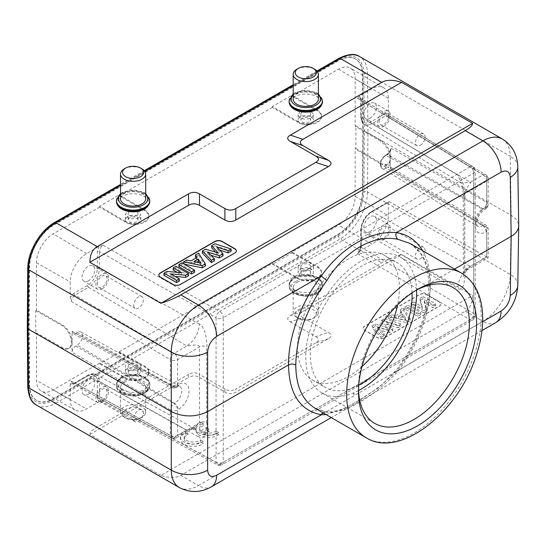 <?xml version="1.0" encoding="UTF-8"?>
<svg xmlns="http://www.w3.org/2000/svg" width="546" height="546" viewBox="0 0 546 546"><rect width="100%" height="100%" fill="white"/><g stroke="black" fill="none" stroke-linecap="round" stroke-linejoin="round"><path stroke-width="0.41" stroke-dasharray="2.73 2.05" d="M415.718 290.472A78.399 45.263 120 0 0 413.929 291.468L413.929 291.468A78.399 45.263 120 0 0 358.49 387.489A78.399 45.263 120 0 0 358.524 389.537M358.558 390.527A78.399 45.263 -60 0 1 322.017 392.949A78.399 45.263 -60 0 1 310.005 330.125A78.399 45.263 -60 0 1 361.22 261.036A78.399 45.263 -60 0 1 400.416 257.152A78.399 45.263 -60 0 1 416.591 290.008M320.441 106.265A15.65 9.036 0 0 0 313.281 95.175A15.65 9.036 0 0 0 293.257 97.693A15.65 9.036 0 0 0 294.717 109.493M147.768 205.958A15.65 9.036 0 0 0 141.571 195.195A15.65 9.036 0 0 0 122.045 196.41A15.65 9.036 0 0 0 122.045 209.186M294.717 289.987A15.65 9.036 0 0 0 318.195 289.1A15.65 9.036 0 0 0 313.602 275.778A15.65 9.036 0 0 0 291.325 280.146A15.65 9.036 0 0 0 294.717 289.987M122.045 389.68A15.65 9.036 0 0 0 144.171 389.68A15.65 9.036 0 0 0 144.171 376.904A15.65 9.036 0 0 0 122.045 376.904A15.65 9.036 0 0 0 122.045 389.68M290.335 315.608L302.928 311.411C299.433 313.506 299.433 315.608 302.928 317.704L290.335 321.901C286.841 319.806 286.841 317.704 290.335 315.608L381.674 262.872C386.575 260.067 393.209 257.262 401.576 254.456L472.59 295.454C472.522 303.057 470.092 308.285 465.288 311.145L180.815 475.382C175.914 478.125 169.28 478.132 160.913 475.402L472.59 295.454M290.335 321.901L315.779 336.595L328.371 332.398C331.866 334.5 331.866 336.595 328.371 338.697L235.804 392.137C232.166 394.151 228.535 394.151 224.897 392.137L199.454 377.443C195.816 375.43 192.185 375.43 188.547 377.443L188.547 374.372C192.185 372.358 195.816 372.358 199.454 374.372L199.454 377.443M328.371 338.697L315.779 342.895C319.274 340.793 319.274 338.697 315.779 336.595M315.779 342.895L235.804 389.066L235.804 392.137M224.897 392.137L224.897 389.066C228.535 391.079 232.166 391.079 235.804 389.066M224.897 389.066L199.454 374.372M160.913 475.402L89.899 434.398C89.967 432.336 92.397 429.907 97.202 427.108L188.547 374.372M413.841 304.054L422.27 308.92L420.045 300.477L423.013 298.758L435.612 306.033L432.896 307.596L424.269 302.614L426.603 311.227L423.723 312.892L411.131 305.617L413.841 304.054L413.841 301.883L422.14 306.675L422.27 308.92M422.14 306.675L419.949 298.355L420.045 300.477M419.949 298.355L423.013 296.587L423.013 298.758M423.013 296.587L435.735 303.931L435.612 306.033M435.735 303.931L432.896 305.569L432.896 307.596M432.896 305.569L424.399 300.669L424.269 302.614M424.399 300.669L426.699 309.152L426.603 311.227M426.699 309.152L423.723 310.865L423.723 312.892M423.723 310.865L411.002 303.521L411.131 305.617M411.002 303.521L413.841 301.883M408.06 307.391L420.652 314.667L417.724 316.359L405.132 309.084L408.06 307.391L408.06 305.221L420.782 312.565L420.652 314.667M420.782 312.565L417.724 314.332L417.724 316.359M417.724 314.332L405.002 306.988L405.132 309.084M405.002 306.988L408.06 305.221M405.514 317.956L402.88 314.025L402.914 316.032L405.671 320.147L398.587 318.53L398.751 316.407L405.514 317.956L405.671 320.147M402.88 314.025L398.751 316.407M402.914 316.032L398.587 318.53M410.032 320.795L406.879 322.618L388.445 318.714L391.543 316.926L395.686 317.874L401.822 314.332L400.252 311.902L403.439 310.06L410.032 320.795L410.135 318.714L406.9 320.577L406.879 322.618M406.9 320.577L388.281 316.639L388.445 318.714M388.281 316.639L391.523 314.769L391.543 316.926M391.523 314.769L395.666 315.711L395.686 317.874M395.666 315.711L401.72 312.216L401.822 314.332M401.72 312.216L400.15 309.787L400.252 311.902M400.15 309.787L403.474 307.869L403.439 310.06M403.474 307.869L410.135 318.714M372.003 326.037L375.32 324.119L387.837 327.88L381.34 320.645L381.449 322.754L388.049 330.098L375.334 326.283L372.119 328.146L381.135 337.483L381.115 335.469L372.003 326.037L372.119 328.146M387.837 327.88L388.049 330.098M381.34 320.645L384.582 318.775L384.602 320.939L381.449 322.754M384.582 318.775L400.982 323.996L400.839 326.105L384.602 320.939M400.982 323.996L397.904 325.771L397.891 327.805L400.839 326.105M397.904 325.771L386.698 321.983L386.466 323.942L397.891 327.805M386.698 321.983L392.929 328.644L392.82 330.74L386.466 323.942M392.929 328.644L389.291 330.746L389.278 332.78L392.82 330.74M389.291 330.746L377.784 327.3L377.552 329.265L389.278 332.78M377.784 327.3L384.241 333.661L384.131 335.756L377.552 329.265M384.131 335.756L381.135 337.483M384.241 333.661L381.115 335.469M375.32 324.119L375.334 326.283M203.788 434.398A8.995 5.194 0 0 0 215.882 433.074L215.882 430.978A8.995 5.194 180 0 1 203.788 432.302M203.774 432.296L203.774 434.398M215.882 430.978L218.625 432.562L218.625 434.664A12.851 7.419 180 0 1 204.34 437.018A12.851 7.419 180 0 1 195.748 430.023A12.851 7.419 180 0 1 200.559 424.235L203.303 425.819A8.995 5.194 0 0 0 199.618 430.016A8.995 5.194 0 0 0 201.024 432.801L201.024 430.705A8.995 5.194 180 0 1 199.618 427.914A8.995 5.194 180 0 1 203.31 423.723L203.31 425.819M215.882 433.074L218.625 434.664M218.625 432.562A12.851 7.419 180 0 1 204.34 434.923A12.851 7.419 180 0 1 195.748 427.921A12.851 7.419 180 0 1 200.559 422.133L200.559 424.235M200.559 422.133L203.303 423.716M201.058 430.692L206.347 427.641L206.347 429.736L209.091 431.326L203.815 434.37M201.058 432.787L206.347 429.736M206.347 427.641L209.091 429.224L209.091 431.326M209.091 429.224L203.815 432.275M185.162 433.142L187.906 434.725A8.995 5.194 0 0 0 184.214 438.923A8.995 5.194 0 0 0 190.424 443.864A8.995 5.194 0 0 0 200.478 441.987L203.228 443.57A12.851 7.419 180 0 1 188.943 445.932A12.851 7.419 180 0 1 180.351 438.929A12.851 7.419 180 0 1 185.162 433.142L185.162 431.047L187.913 432.63L187.913 434.732M200.478 441.987L200.478 439.885A8.995 5.194 180 0 1 190.424 441.762A8.995 5.194 180 0 1 184.214 436.827A8.995 5.194 180 0 1 187.913 432.63M200.478 439.885L203.228 441.475L203.228 443.57M203.228 441.475A12.851 7.419 180 0 1 188.943 443.83A12.851 7.419 180 0 1 180.351 436.834A12.851 7.419 180 0 1 185.162 431.047M363.247 328.126A5.139 2.969 0 0 1 364.755 326.023L419.28 294.54A5.139 2.969 0 0 1 426.556 294.54L439.277 301.89A5.139 2.969 0 0 1 440.779 303.986A5.139 2.969 0 0 1 439.277 306.088L384.746 337.565A5.139 2.969 0 0 1 377.477 337.565L364.755 330.221A5.139 2.969 0 0 1 363.247 328.126L363.247 328.33A5.139 2.969 180 0 1 364.755 326.235L419.28 294.751A5.139 2.969 180 0 1 426.556 294.751L439.277 302.102A5.139 2.969 180 0 1 440.779 304.197A5.139 2.969 180 0 1 439.277 306.299L384.746 337.776A5.139 2.969 180 0 1 377.477 337.776L364.755 330.432A5.139 2.969 180 0 1 363.247 328.33M465.288 311.145L482.937 321.335C497.42 313.315 510.408 291.038 510.278 274.433L511.172 215.39L367.943 132.698L364.312 132.698L363.861 73.935A2.573 1.495 179.6 0 1 367.499 73.915L510.278 156.347C510.08 147.911 507.398 142.11 502.238 138.943M177.177 272.345L181.354 274.761L181.613 272.734M181.354 274.761L166.953 273.491L166.987 271.451M166.953 273.491L163.889 275.266M179.45 280.972L170.953 276.064L170.7 273.894M170.953 276.064L175.116 276.44M188.623 275.675L175.901 268.332L175.901 266.305M175.901 268.332L173.062 269.97M194.622 272.215L181.9 264.865L181.9 262.838M181.9 264.865L178.842 266.632M199.249 262.749L200.901 265.165L194.089 263.643L193.932 261.561M200.901 265.165L201.058 263.152M194.089 263.643L196.642 262.169M205.446 265.963L198.621 255.214L198.587 253.208M198.621 255.214L195.379 257.084M196.021 258.026L197.017 259.473L197.126 257.391M197.017 259.473L190.964 262.967L190.991 260.933M190.964 262.967L186.752 262.066L186.78 260.026M186.752 262.066L183.449 263.732M183.429 263.984L184.125 264.127M215.574 252.163L218.086 254.955L218.298 252.982M218.086 254.955L205.562 251.208L205.576 249.167M205.562 251.208L202.32 253.078M214.441 260.77L207.876 254.3L207.637 252.068M207.876 254.3L210.838 255.221M223.055 255.794L217.083 249.153L216.864 246.922M217.083 249.153L219.649 250.02M231.238 251.071L214.899 245.816L214.912 243.782M214.899 245.816L211.582 247.727M236.37 250.969A5.139 2.969 180 0 1 236.377 251.071A5.139 2.969 180 0 1 234.869 253.173L180.344 284.657A5.139 2.969 180 0 1 173.075 284.657L160.347 277.307A5.139 2.969 180 0 1 158.845 275.211A5.139 2.969 180 0 1 158.845 275.102M71.314 381.163L170.359 435.38A5.139 2.996 118.7 0 0 171.492 437.769A5.139 2.996 118.7 0 0 174.024 437.496L74.938 383.258L72.4 383.531L71.314 381.163L70.222 384.015L73.867 383.893L87.49 376.03A13.909 8.026 -60 0 1 97.325 381.709L97.325 398.484L99.038 401.706L103.126 400.58L100.58 400.846L99.481 398.478L216.073 462.325L216.073 317.738A5.139 2.969 0 0 0 223.28 317.704A5.139 2.969 -120 0 0 219.676 311.425A5.139 2.887 119.6 0 0 216.073 317.738L99.481 251.583C99.7 248.908 100.914 246.812 103.126 245.29L99.038 246.396L86.582 253.59A23.137 13.357 120 0 0 70.222 281.92L70.222 297.358L71.314 301.453C71.519 298.771 72.727 296.669 74.938 295.147L88.561 287.285L186.793 345.98L174.024 353.351A5.139 2.887 120.4 0 0 170.359 359.623A5.139 2.969 0 0 0 177.6 359.609L199.495 346.963C201.877 345.83 204.279 345.816 206.702 346.928C207.303 346.178 206.873 341.728 205.419 333.599C203.208 327.491 201.215 324.324 199.433 324.085C198.676 333.381 194.465 340.677 186.793 345.98L191.277 345.461C196.656 344.635 199.392 345.14 199.495 346.963L199.495 422.72L195.68 426.658L186.793 430.125L195.618 429.176L199.433 437.421C201.215 439.175 203.208 438.226 205.419 434.589C206.873 428.078 207.303 424.106 206.702 422.679C204.279 421.614 201.877 421.628 199.495 422.72L177.6 435.36L177.6 409.944L178.242 409.568A5.139 2.969 60 0 0 174.672 403.31L174.024 403.685A5.139 2.887 120.4 0 0 170.359 409.957A5.139 2.969 0 0 0 177.6 409.944A5.139 2.969 -120 0 0 174.024 403.685L173.915 403.692M97.393 284.282A6.811 3.931 -60 0 1 100.368 277.429A6.811 3.931 -60 0 1 105.617 275.6A6.811 3.931 -60 0 1 105.617 283.47A6.811 3.931 -60 0 1 98.806 287.401A6.811 3.931 -60 0 1 97.393 284.282M102.211 288.848A8.995 5.194 120 0 0 108.088 280.917A8.995 5.194 120 0 0 106.709 273.71A8.995 5.194 120 0 0 97.714 278.904A8.995 5.194 120 0 0 97.714 289.291A8.995 5.194 120 0 0 102.211 288.848M88.397 280.869A8.995 5.194 -60 0 1 83.9 281.32A8.995 5.194 -60 0 1 83.9 270.925A8.995 5.194 -60 0 1 92.895 265.731A8.995 5.194 -60 0 1 94.758 269.854A8.995 5.194 -60 0 1 88.397 280.869M73.15 333.606L72.052 331.231L72.052 352.218C72.277 349.549 73.485 347.454 75.689 345.925L77.184 345.058A7.712 4.45 120 0 0 82.248 338.22A7.712 4.45 120 0 0 81.006 332.05A7.712 4.45 120 0 0 77.198 332.459L75.689 333.333L73.15 333.606L171.492 387.435A5.139 2.996 118.7 0 0 174.024 387.162A5.139 2.969 -120 0 0 176.535 387.38A5.139 2.969 -120 0 0 177.6 385.026L177.6 359.609A5.139 2.969 -120 0 0 174.024 353.351L173.915 353.358M311.234 117.963L313.493 114.796C311.479 110.388 307.091 109.309 300.327 111.555L298.068 114.721C300.082 119.13 304.47 120.209 311.234 117.963M297.782 121.492L272.338 106.545L291.967 95.216L317.417 110.162C320.065 111.766 321.417 113.677 321.478 115.895C322.024 122.816 305.794 126.645 297.782 121.492L297.782 122.331C305.794 127.484 322.024 123.655 321.478 116.735C321.417 114.517 320.065 112.606 317.417 111.002L291.967 96.055L291.967 95.216M272.338 106.545L272.338 107.385L297.782 122.331M138.561 217.656C131.798 219.901 127.409 218.823 125.396 214.414L127.655 211.247C134.418 209.002 138.807 210.08 140.82 214.489L138.561 217.656M125.116 221.185L99.665 206.238L119.294 194.902L144.745 209.855C147.393 211.459 148.744 213.37 148.805 215.588C149.351 222.509 133.122 226.337 125.116 221.185L125.116 222.024C133.122 227.177 149.351 223.348 148.805 216.428C148.744 214.209 147.393 212.298 144.745 210.695L119.294 195.741L119.294 194.902M99.665 206.238L99.665 207.077L125.116 222.024M35.756 310.633L61.425 325.198C69.895 329.559 74.693 345.529 68.427 348.519C66.475 349.57 64.141 349.351 61.425 347.863L35.756 333.299L35.756 310.633L36.486 310.21L62.155 324.774L61.425 325.198M35.756 333.299L36.486 332.883L62.155 347.44C64.872 348.935 67.206 349.153 69.158 348.095C71.041 346.935 72.011 344.813 72.052 341.728C71.458 334.514 68.154 328.869 62.155 324.774M379.122 121.628A6.811 3.931 -60 0 1 382.098 114.769A6.811 3.931 -60 0 1 387.346 112.947A6.811 3.931 -60 0 1 388.39 118.407A6.811 3.931 -60 0 1 383.94 124.406A6.811 3.931 -60 0 1 380.535 124.747A6.811 3.931 -60 0 1 379.122 121.628M383.94 126.194A8.995 5.194 120 0 0 389.817 118.264A8.995 5.194 120 0 0 388.438 111.056A8.995 5.194 120 0 0 379.443 116.25A8.995 5.194 120 0 0 379.443 126.638A8.995 5.194 120 0 0 383.94 126.194M370.127 118.216A8.995 5.194 -60 0 1 365.629 118.659A8.995 5.194 -60 0 1 365.629 108.272A8.995 5.194 -60 0 1 374.624 103.078A8.995 5.194 -60 0 1 376.487 107.2A8.995 5.194 -60 0 1 370.127 118.216M219.622 464.407L470.106 319.826A5.139 3.044 120.4 0 0 473.771 313.547L361.179 247.386C360.954 250.054 359.746 252.156 357.555 253.692L359.48 251.337L361.199 246.137L361.199 229.361A13.909 8.026 -60 0 1 371.034 212.326L388.302 202.354L388.615 201.651L389.366 201.72L488.179 257.787L486.677 256.913L464.782 269.553L463.349 271.655L464.721 273.717C465.294 275.15 464.885 279.115 463.486 285.599C461.35 289.196 459.418 290.097 457.698 288.308C458.456 279.02 462.667 271.724 470.338 266.421L466.427 270.325L464.782 269.553L464.782 193.803C464.407 192.868 465.547 190.274 468.181 186.029C470.372 183.34 471.089 182.084 470.338 182.275L461.295 183.094L457.698 174.979C459.418 175.246 461.35 178.46 463.486 184.603C464.885 192.765 465.294 197.222 464.721 197.966L463.349 195.905L464.782 193.803L486.677 181.163A5.139 2.969 0 0 0 488.179 179.061A5.139 2.969 0 0 0 486.704 176.986A5.139 2.942 121.3 0 0 485.708 174.672L388.356 115.493L389.373 117.82L388.302 113.718L388.302 98.28A23.137 13.357 120 0 0 383.579 87.729A23.137 13.357 120 0 0 371.942 88.834L359.48 96.028L357.555 98.403L360.148 98.157L361.179 100.491L473.771 168.96A5.139 2.996 121.3 0 0 472.747 166.632A5.139 2.996 121.3 0 0 470.106 166.844A5.139 2.969 60 0 1 473.71 173.123L473.71 317.704L223.28 462.291A5.139 2.969 180 0 1 216.073 462.325A5.139 2.942 118.7 0 0 217.178 464.701A5.139 2.942 118.7 0 0 219.676 464.407L103.126 400.58M291.967 96.055L338.5 69.192A23.546 13.595 -60 0 1 350.348 68.066A23.546 13.595 -60 0 1 355.146 78.801L355.146 126.235L380.371 141.052C386.275 145.202 389.516 150.887 390.103 158.101L390.103 151.065L391.175 148.219C390.943 150.88 389.728 152.982 387.53 154.511L483.101 208.715A5.139 3.044 119.6 0 0 486.704 202.402L486.704 176.986L389.373 117.82M379.122 234.964A6.811 3.931 -60 0 1 382.098 228.105A6.811 3.931 -60 0 1 387.346 226.283A6.811 3.931 -60 0 1 388.39 231.743A6.811 3.931 -60 0 1 383.94 237.742A6.811 3.931 -60 0 1 380.535 238.083A6.811 3.931 -60 0 1 379.122 234.964M383.94 239.53A8.995 5.194 120 0 0 389.817 231.6A8.995 5.194 120 0 0 388.438 224.392A8.995 5.194 120 0 0 379.443 229.586A8.995 5.194 120 0 0 379.443 239.974A8.995 5.194 120 0 0 383.94 239.53M370.127 231.552A8.995 5.194 -60 0 1 365.629 231.995A8.995 5.194 -60 0 1 365.629 221.608A8.995 5.194 -60 0 1 374.624 216.414A8.995 5.194 -60 0 1 376.487 220.536A8.995 5.194 -60 0 1 370.127 231.552M355.876 148.485L381.101 163.302C383.77 164.817 386.063 165.063 387.981 164.025C394.137 161.097 389.421 145.079 381.101 140.636L355.876 125.812L355.876 148.485L355.146 148.901L380.371 163.718L381.101 163.302M391.175 148.219L486.704 202.402A5.139 2.969 180 0 1 488.179 204.484L488.179 179.061A5.139 5.139 0 0 0 485.708 174.672A5.139 2.942 121.3 0 0 483.101 174.904L470.338 182.275L372.106 123.58L385.729 115.718L388.322 115.479L388.813 116.271M483.114 225.177L483.101 225.239A5.139 2.969 60 0 1 486.677 231.497A5.139 2.969 0 0 0 488.179 229.395A5.139 2.969 0 0 0 486.704 227.32A5.139 2.942 121.3 0 0 485.708 225.007A5.139 2.942 121.3 0 0 483.101 225.239L387.53 167.144L390.124 166.905L391.175 169.246L390.103 165.145L386.459 165.267L384.964 166.127A6.197 3.576 -60 0 1 380.576 163.616A6.197 3.576 -60 0 1 384.95 156.019L386.459 155.146L390.103 151.065M390.103 165.145L390.103 158.101C390.062 161.186 389.107 163.302 387.25 164.442C385.333 165.479 383.039 165.24 380.371 163.718M291.967 252.04L291.967 252.88L272.338 264.209L272.338 263.37L297.782 277.805C305.794 282.787 322.024 278.863 321.478 272.072C321.417 269.888 320.065 268.025 317.417 266.475L291.967 252.04L338.5 225.17A23.546 13.595 -60 0 0 355.146 196.335L355.146 148.901M388.302 202.354L388.302 215.813A23.137 13.357 120 0 1 371.942 244.144L338.5 225.17M272.338 264.209L297.782 278.644C305.794 283.627 322.024 279.702 321.478 272.911C321.417 270.727 320.065 268.864 317.417 267.315L291.967 252.88M300.327 268.857C307.091 266.578 311.479 267.595 313.493 271.908C313.868 277.573 297.7 277.655 298.068 271.983L300.327 268.857M119.294 352.566L119.294 351.726L144.745 366.161C147.393 367.717 148.744 369.581 148.805 371.758C149.351 378.555 133.122 382.48 125.116 377.498L99.665 363.063L99.665 363.902L125.116 378.337C133.122 383.319 149.351 379.395 148.805 372.597C148.744 370.42 147.393 368.557 144.745 367.001L119.294 352.566L99.665 363.902M138.561 374.733L140.82 371.601C141.196 365.929 125.027 366.011 125.396 371.676C127.409 375.989 131.798 377.006 138.561 374.733M97.393 397.618A6.811 3.931 -60 0 1 100.368 390.759A6.811 3.931 -60 0 1 105.617 388.936A6.811 3.931 -60 0 1 106.661 394.396A6.811 3.931 -60 0 1 102.211 400.395A6.811 3.931 -60 0 1 98.806 400.737A6.811 3.931 -60 0 1 97.393 397.618M102.211 402.184A8.995 5.194 120 0 0 108.088 394.253A8.995 5.194 120 0 0 106.709 387.046A8.995 5.194 120 0 0 97.714 392.24A8.995 5.194 120 0 0 97.714 402.627A8.995 5.194 120 0 0 102.211 402.184M88.397 394.205A8.995 5.194 -60 0 1 83.9 394.649A8.995 5.194 -60 0 1 83.9 384.261A8.995 5.194 -60 0 1 92.895 379.067A8.995 5.194 -60 0 1 94.758 383.19A8.995 5.194 -60 0 1 88.397 394.205M70.222 384.015L70.222 399.454A23.137 13.357 120 0 0 75.082 410.087A23.137 13.357 120 0 0 86.582 408.899L99.038 401.706M99.665 363.063L53.133 389.926A23.546 13.595 -60 0 1 41.435 391.134A23.546 13.595 -60 0 1 36.486 380.316L36.486 332.883M359.48 251.337L371.942 244.144M119.294 351.726L272.338 263.37M388.302 113.718L384.657 113.834L371.034 121.703A13.909 8.026 -60 0 1 361.199 116.025L361.199 99.242L359.48 96.028M355.146 126.235L355.876 125.812M53.945 398.778A34.446 19.888 -60 0 1 36.725 400.484A34.446 19.888 -60 0 1 29.586 384.957L29.143 326.208L29.586 266.939A34.446 19.888 -60 0 1 53.945 225L338.418 60.756A34.446 19.888 -60 0 1 355.637 59.05A34.446 19.888 -60 0 1 362.769 74.577L363.22 133.326L362.769 192.601A34.446 19.888 -60 0 1 338.418 234.541L53.945 398.778L53.583 398.566L338.056 234.33A34.446 19.888 120 0 0 362.407 192.39L362.851 133.122L363.22 133.326M362.851 133.122L362.407 74.365A34.446 19.888 120 0 0 355.275 58.845A34.446 19.888 120 0 0 338.056 60.545L53.583 224.788A34.446 19.888 120 0 0 29.225 266.728L28.781 325.996L29.225 384.753A34.446 19.888 120 0 0 36.357 400.273A34.446 19.888 120 0 0 53.583 398.566M28.781 325.996L29.143 326.208M272.338 107.385L119.294 195.741M99.665 207.077L53.133 233.941A23.546 13.595 -60 0 0 36.486 262.783L36.486 310.21M99.038 246.396L97.325 251.59L97.325 268.373A13.909 8.026 -60 0 1 87.49 285.408L73.867 293.27L70.222 297.358M71.314 301.453L170.359 359.623L170.359 385.046A5.139 2.996 118.7 0 0 171.492 387.435A5.139 5.139 0 0 0 176.535 387.38L177.191 386.998A5.139 2.969 60 0 1 174.686 386.78L177.054 385.879L179.682 386.24L180.753 387.162L181.668 389.196L181.791 391.892L179.716 398.007L177.75 400.737L174.672 403.31L77.184 345.058M361.978 366.584A71.976 41.551 -60 0 1 312.51 380.036A71.976 41.551 -60 0 1 301.474 322.365A71.976 41.551 -60 0 1 348.498 258.94A71.976 41.551 -60 0 1 384.48 255.378A71.976 41.551 -60 0 1 397.57 304.941M412.053 292.854A71.976 41.551 120 0 0 397.208 262.722A71.976 41.551 120 0 0 361.22 266.284A71.976 41.551 120 0 0 314.203 329.709A71.976 41.551 120 0 0 325.232 387.38A71.976 41.551 120 0 0 358.749 385.176M410.155 243.482C423.109 251.447 429.818 266.045 430.289 287.271C429.279 315.841 418.536 343.809 398.061 371.191C373.525 397.174 344.867 413.704 326.958 412.237L315.056 408.224M27.3 327.88L28.051 326.836L28.501 385.599A35.988 20.775 120 0 0 53.945 400.034L338.418 235.797A35.988 20.775 120 0 0 363.861 191.98L364.312 132.698M179.211 487.496C184.568 490.39 190.991 489.748 198.464 485.571L180.815 475.382M322.87 412.728A5.139 4.102 97.9 0 1 325.682 411.814A5.139 4.102 97.9 0 1 326.958 412.237M326.023 414.55L341.769 409.746L359.091 400.498L378.187 387.967L396.348 371.505A5.139 0.935 37.9 0 1 395.932 370.481A5.139 0.935 37.9 0 1 398.061 371.191M517.806 166.639A25.703 14.838 179.1 0 0 510.278 156.347L511.172 215.39C516.018 218.277 518.529 221.737 518.7 225.757M454.511 269.089L430.289 283.074L428.781 285.162C428.787 311.343 415.902 345.079 395.925 370.488L382.548 384.07L374.017 390.643L357.439 401.269C351.023 405.057 345.243 407.917 340.097 409.848L331.101 411.964L325.75 411.82L315.062 408.203M410.128 243.489L419.492 251.938C425.43 259.971 428.528 271.062 428.781 285.196L430.289 287.271M302.928 311.411L401.576 254.456M302.928 317.704L328.371 332.398M89.899 434.398L188.547 377.443M138.561 421.382A6.811 3.931 120 0 0 143.011 415.383A6.811 3.931 120 0 0 141.967 409.923A6.811 3.931 120 0 0 135.155 413.854A6.811 3.931 120 0 0 135.155 421.724A6.811 3.931 120 0 0 138.561 421.382M420.29 258.729A6.811 3.931 120 0 0 424.74 252.73A6.811 3.931 120 0 0 423.696 247.27A6.811 3.931 120 0 0 416.885 251.201A6.811 3.931 120 0 0 416.885 259.07A6.811 3.931 120 0 0 420.29 258.729M420.29 145.393A6.811 3.931 120 0 0 424.74 139.394A6.811 3.931 120 0 0 423.696 133.934A6.811 3.931 120 0 0 416.885 137.865A6.811 3.931 120 0 0 416.885 145.734A6.811 3.931 120 0 0 420.29 145.393M133.75 305.269A6.811 3.931 120 0 0 135.155 308.388A6.811 3.931 120 0 0 141.967 304.456A6.811 3.931 120 0 0 141.967 296.587A6.811 3.931 120 0 0 136.718 298.416A6.811 3.931 120 0 0 133.75 305.269M413.929 291.468L417.567 289.373L413.929 291.468M124.201 168.898A12.592 7.269 180 0 1 142.015 168.898M145.707 198.812A12.592 7.269 0 0 0 137.933 192.09A12.592 7.269 0 0 0 124.201 193.666A12.592 7.269 0 0 0 120.516 198.812M127.655 216.646A7.712 4.45 0 0 0 125.396 219.799A7.712 4.45 0 0 0 133.108 224.249A7.712 4.45 0 0 0 140.82 219.799A7.712 4.45 0 0 0 136.063 215.684A7.712 4.45 0 0 0 127.655 216.646M129.655 217.806A4.887 2.819 0 0 0 128.228 219.799A4.887 2.819 0 0 0 133.108 222.618A4.887 2.819 0 0 0 137.995 219.799A4.887 2.819 0 0 0 134.978 217.192A4.887 2.819 0 0 0 129.655 217.806M136.561 215.493A4.887 2.819 180 0 1 131.238 216.107A4.887 2.819 180 0 1 128.228 213.5A4.887 2.819 180 0 1 129.655 211.507A4.887 2.819 180 0 1 134.978 210.893A4.887 2.819 180 0 1 137.995 213.5A4.887 2.819 180 0 1 136.561 215.493M144.751 414.823A12.592 7.269 0 0 0 145.707 412.046A12.592 7.269 0 0 0 137.933 405.33A12.592 7.269 0 0 0 124.201 406.907A12.592 7.269 0 0 0 120.516 412.046A12.592 7.269 0 0 0 124.201 417.185A12.592 7.269 0 0 0 142.015 417.185A12.592 7.269 0 0 0 144.751 414.823M142.847 416.052A10.538 6.088 180 0 1 140.561 418.031A10.538 6.088 180 0 1 125.655 418.031A10.538 6.088 180 0 1 124.747 410.019A10.538 6.088 180 0 1 138.377 408.456A10.538 6.088 180 0 1 142.847 416.052M124.201 382.139A12.592 7.269 180 0 1 137.933 380.562A12.592 7.269 180 0 1 145.707 387.278A12.592 7.269 180 0 1 133.108 394.553A12.592 7.269 180 0 1 120.516 387.278A12.592 7.269 180 0 1 124.201 382.139M138.561 369.444A7.712 4.45 180 0 1 130.16 370.406A7.712 4.45 180 0 1 125.396 366.291A7.712 4.45 180 0 1 133.108 361.841A7.712 4.45 180 0 1 140.82 366.291A7.712 4.45 180 0 1 138.561 369.444M136.561 368.284A4.887 2.819 180 0 1 131.238 368.898A4.887 2.819 180 0 1 128.228 366.291A4.887 2.819 180 0 1 129.655 364.298A4.887 2.819 180 0 1 134.978 363.691A4.887 2.819 180 0 1 137.995 366.291A4.887 2.819 180 0 1 136.561 368.284M137.626 373.669A4.887 2.819 0 0 0 137.995 372.59A4.887 2.819 0 0 0 134.978 369.983A4.887 2.819 0 0 0 129.655 370.598A4.887 2.819 0 0 0 128.228 372.59A4.887 2.819 0 0 0 132.159 375.355A4.887 2.819 0 0 0 137.626 373.669M317.417 315.138A12.592 7.269 -0 0 0 318.379 312.353A12.592 7.269 -0 0 0 310.599 305.637A12.592 7.269 -0 0 0 296.874 307.214A12.592 7.269 -0 0 0 293.188 312.353A12.592 7.269 -0 0 0 296.874 317.499A12.592 7.269 -0 0 0 314.687 317.499A12.592 7.269 -0 0 0 317.417 315.138M298.328 309.732A10.538 6.088 180 0 1 311.636 308.975A10.538 6.088 180 0 1 315.52 316.359A10.538 6.088 180 0 1 313.233 318.338A10.538 6.088 180 0 1 298.328 318.338A10.538 6.088 180 0 1 298.328 309.732M296.874 282.446A12.592 7.269 180 0 1 310.599 280.869A12.592 7.269 180 0 1 318.379 287.592A12.592 7.269 180 0 1 305.78 294.86A12.592 7.269 180 0 1 293.188 287.592A12.592 7.269 180 0 1 296.874 282.446M309.234 268.598A4.887 2.819 180 0 1 303.91 269.205A4.887 2.819 180 0 1 300.901 266.598A4.887 2.819 180 0 1 301.269 265.527A4.887 2.819 180 0 1 306.736 263.834A4.887 2.819 180 0 1 310.667 266.598A4.887 2.819 180 0 1 309.234 268.598M311.234 269.751A7.712 4.45 180 0 1 302.832 270.714A7.712 4.45 180 0 1 298.068 266.598A7.712 4.45 180 0 1 300.327 263.452A7.712 4.45 180 0 1 308.736 262.49A7.712 4.45 180 0 1 313.493 266.598A7.712 4.45 180 0 1 311.234 269.751M310.292 273.976A4.887 2.819 -0 0 0 310.667 272.898A4.887 2.819 -0 0 0 306.736 270.134A4.887 2.819 -0 0 0 301.269 271.819A4.887 2.819 -0 0 0 300.901 272.898A4.887 2.819 -0 0 0 304.832 275.662A4.887 2.819 -0 0 0 310.292 273.976M296.874 69.212A12.592 7.269 180 0 1 314.687 69.212M318.379 99.119A12.592 7.269 0 0 0 305.78 91.844A12.592 7.269 0 0 0 293.188 99.119M302.327 118.113A4.887 2.819 0 0 0 300.901 120.106A4.887 2.819 0 0 0 305.78 122.925A4.887 2.819 0 0 0 310.667 120.106A4.887 2.819 0 0 0 307.651 117.499A4.887 2.819 0 0 0 302.327 118.113M300.327 116.96A7.712 4.45 0 0 0 298.068 120.106A7.712 4.45 0 0 0 305.78 124.556A7.712 4.45 0 0 0 313.493 120.106A7.712 4.45 0 0 0 308.736 115.991A7.712 4.45 0 0 0 300.327 116.96M309.234 115.807A4.887 2.819 180 0 1 303.91 116.414A4.887 2.819 180 0 1 300.901 113.807A4.887 2.819 180 0 1 302.327 111.814A4.887 2.819 180 0 1 307.651 111.207A4.887 2.819 180 0 1 310.667 113.807A4.887 2.819 180 0 1 309.234 115.807M103.126 245.29L219.622 311.432M483.114 174.843L483.101 174.904A5.139 2.969 60 0 1 486.677 181.163L486.677 206.579L486.001 206.968A5.139 2.969 -120 0 1 484.944 209.323A5.139 2.969 -120 0 0 484.944 209.323A5.139 2.969 -120 0 1 482.432 209.104L483.114 208.654M173.915 387.169L75.689 333.333M173.915 437.503L186.793 430.125L88.561 375.389L74.938 383.258A1.542 0.887 60 0 0 74.188 383.19L87.81 375.32A1.542 0.887 60 0 1 88.561 375.389L90.957 374.31L94.349 373.962L96.192 374.576L98.867 377.88L99.481 381.695L199.433 437.421M357.555 253.692L470.113 319.792M470.113 166.81L357.555 98.403M317.444 71.608L293.188 85.613M144.772 171.301L120.516 185.306M97.202 427.108L55.76 403.187L340.233 238.943L381.674 262.872M495.788 322.604A25.703 14.838 -120 0 1 482.937 321.335L198.464 485.571A25.703 14.838 60 0 0 211.316 486.848M517.806 285.128A25.703 14.838 0.9 0 0 510.278 274.433L367.499 192.001L367.943 132.698L367.499 73.915A38.554 22.263 120 0 0 359.514 56.538M338.95 58.32A2.573 1.481 -120 0 0 338.418 59.5L53.945 223.737A2.573 1.481 60 0 1 54.477 222.563M53.945 223.737A35.988 20.775 120 0 0 28.501 267.554L28.051 326.836M27.744 268.584A2.573 1.474 -179.6 0 1 28.501 267.554M174.024 437.496A5.139 2.969 -120 0 0 176.535 437.715A5.139 2.969 -120 0 0 177.6 435.36A5.139 2.969 180 0 1 170.359 435.38L170.359 409.957L72.052 352.218M206.702 422.679L206.702 346.928M81.006 332.05L179.682 386.24L177.191 386.998A5.139 2.969 60 0 0 178.255 384.643A15.261 8.811 -60 0 1 189.046 390.881A15.261 8.811 -60 0 1 178.242 409.568M174.024 387.162L174.686 386.78L77.198 332.459M75.689 345.925L174.024 403.685M317.417 111.002L317.417 110.162M144.745 210.695L144.745 209.855M61.425 347.863L62.155 347.44M388.302 98.28L355.146 78.801M338.5 69.192L371.942 88.834M389.366 201.72L372.106 211.684L470.338 266.421L486.739 256.954M386.459 155.146A1.542 0.887 60 0 1 386.78 154.443A1.542 0.887 60 0 1 387.53 154.511L386.022 155.378L482.432 209.104A10.115 5.842 -60 0 0 475.853 217.963A10.115 5.842 -60 0 0 477.32 226.085L477.327 226.085C477.532 225.443 476.481 227.423 476.911 221.587C477.559 217.028 480.234 212.94 484.944 209.323L485.612 208.934A5.139 2.969 60 0 1 483.101 208.715M384.95 156.019A1.542 0.887 59.9 0 1 385.271 155.317A1.542 0.887 59.9 0 1 386.022 155.378A7.74 4.47 120 0 0 380.985 162.155A7.74 4.47 120 0 0 382.111 168.366A7.74 4.47 120 0 0 386.036 168.004L387.53 167.144A1.542 0.887 -120 0 1 386.459 165.267M486.001 206.968A15.261 8.811 -60 0 0 475.225 225.669A15.261 8.811 -60 0 0 486.036 231.866A5.139 2.962 -120.1 0 0 482.459 225.614L386.036 168.004A1.542 0.887 -120 0 1 384.964 166.127M483.101 225.239L482.459 225.614A10.115 5.842 -60 0 1 477.32 226.085L382.111 168.366C378.842 164.421 379.893 160.074 385.271 155.317L386.78 154.443C389.039 152.593 390.253 150.942 390.417 149.474M486.677 206.579A5.139 2.969 60 0 1 485.612 208.934A5.139 5.139 0 0 0 488.179 204.484A5.139 2.969 180 0 1 486.677 206.579M391.175 169.246L486.704 227.32L486.704 256.934L486.677 231.497L486.036 231.866M355.146 196.335L388.302 215.813M317.417 267.315L317.417 266.475M297.782 277.805L297.782 278.644M144.745 367.001L144.745 366.161M125.116 377.498L125.116 378.337M53.133 389.926L86.582 408.899M70.222 399.454L36.486 380.316M371.034 212.326A1.542 0.887 60 0 1 371.355 211.623A1.542 0.887 60 0 1 372.106 211.684C365.479 216.25 361.834 222.556 361.179 230.61L361.179 247.386A1.542 0.887 0 0 1 360.749 246.772L360.749 229.989A1.542 0.887 0 0 0 361.179 230.61L457.698 288.308M464.721 197.966L464.721 273.717M361.199 99.242A1.542 0.887 0 0 0 360.749 99.87A1.542 0.887 0 0 0 361.179 100.491L361.179 117.274L457.698 174.979M361.199 116.025A1.542 0.887 0 0 0 360.749 116.653A1.542 0.887 0 0 0 361.179 117.274L361.8 121.089L364.278 124.283L366.311 125.007L369.71 124.659L372.106 123.58A1.542 0.887 -120 0 1 371.034 121.703M219.676 464.407A5.139 2.969 -120 0 0 222.215 464.646L472.645 320.058A5.139 5.139 0 0 0 475.218 315.608A5.139 2.969 180 0 0 473.771 313.547L473.771 168.96A5.139 2.969 0 0 1 475.218 171.021L475.218 315.608A5.139 2.969 180 0 1 473.71 317.704A5.139 2.969 60 0 1 472.645 320.058A5.139 2.969 60 0 1 470.106 319.826M483.101 174.904L385.729 115.718A1.542 0.887 -120 0 1 384.657 113.834M381.101 140.636L380.371 141.052M29.225 384.753L29.586 384.957M338.056 234.33L338.418 234.541M362.769 192.601L362.407 192.39M362.407 74.365L362.769 74.577M338.418 60.756L338.056 60.545M53.583 224.788L53.945 225M29.586 266.939L29.225 266.728M86.582 253.59L53.133 233.941M36.486 262.783L70.222 281.92M73.867 293.27A1.542 0.887 -120 0 0 74.938 295.147L174.024 353.351M72.052 331.231L170.359 385.046A5.139 2.969 180 0 0 177.6 385.026L178.255 384.643M87.49 285.408A1.542 0.887 -120 0 0 88.561 287.285C95.188 282.719 98.833 276.413 99.481 268.359L99.481 251.583A1.542 0.887 180 0 0 97.325 251.59M199.433 324.085L99.481 268.359A1.542 0.887 180 0 0 97.325 268.373M97.325 398.484A1.542 0.887 180 0 1 99.481 398.478L99.481 381.695A1.542 0.887 180 0 0 97.325 381.709M100.607 400.86L217.178 464.701A5.139 5.139 0 0 0 222.215 464.646A5.139 2.969 -120 0 0 223.28 462.291L223.28 317.704L473.71 173.123A5.139 2.969 0 0 0 475.218 171.021A5.139 5.139 0 0 0 472.747 166.632L360.176 98.171M470.106 166.844L219.676 311.425M461.479 273.116A95.106 54.914 -60 0 1 481.183 316.653A95.106 54.914 -60 0 1 439.667 412.367A95.106 54.914 -60 0 1 366.373 437.851M363.861 73.935A35.988 20.775 120 0 0 338.418 59.5M28.501 385.599A2.573 1.495 -0.4 0 0 27.744 386.67M422.488 250.607C427.538 259.336 430.139 270.161 430.289 283.074C430.2 310.647 416.939 345.202 396.348 371.505L482.637 321.69M338.418 235.797A2.573 1.481 -120 0 0 340.233 238.943A38.554 22.263 120 0 0 367.499 192.001A2.573 1.474 0.4 0 0 363.861 191.98M36.486 405.091A38.554 22.263 120 0 0 55.76 403.187A2.573 1.481 60 0 1 53.945 400.034M361.199 246.137A1.542 0.887 0 0 0 360.749 246.772L358.272 252.409M361.199 229.361A1.542 0.887 0 0 0 360.749 229.989C361.35 222.174 364.885 216.045 371.355 211.623L388.615 201.651M73.867 383.893A1.542 0.887 60 0 1 74.188 383.19L72.406 383.51M87.49 376.03A1.542 0.887 60 0 1 87.81 375.32C90.957 373.56 93.748 373.307 96.192 374.57L195.632 429.183L190.772 428.985L195.639 426.685M116.4 200.491A16.708 9.644 180 0 1 121.294 193.666A16.708 9.644 180 0 1 139.503 191.578A16.708 9.644 180 0 1 149.816 200.491M145.707 194.485A14.653 8.456 0 0 0 120.516 194.485M149.816 201.331A16.708 9.644 0 0 0 139.503 192.417A16.708 9.644 0 0 0 121.294 194.506A16.708 9.644 0 0 0 116.4 201.331M148.546 389.291A16.708 9.644 0 0 0 149.816 385.599A16.708 9.644 0 0 0 139.503 376.692A16.708 9.644 0 0 0 121.294 378.781A16.708 9.644 0 0 0 116.4 385.599A16.708 9.644 0 0 0 129.852 395.065A16.708 9.644 0 0 0 148.546 389.291M146.649 390.513A14.653 8.456 180 0 1 121.492 392.431A14.653 8.456 180 0 1 131.19 378.897A14.653 8.456 180 0 1 146.649 390.513M121.294 377.941A16.708 9.644 180 0 1 139.503 375.853A16.708 9.644 180 0 1 149.816 384.759A16.708 9.644 180 0 1 133.108 394.41A16.708 9.644 180 0 1 116.4 384.759A16.708 9.644 180 0 1 121.294 377.941M321.219 289.598A16.708 9.644 -0 0 0 322.488 285.913A16.708 9.644 -0 0 0 309.036 276.447A16.708 9.644 -0 0 0 290.342 282.221A16.708 9.644 -0 0 0 289.073 285.913A16.708 9.644 -0 0 0 302.525 295.372A16.708 9.644 -0 0 0 321.219 289.598M295.42 281.606A14.653 8.456 180 0 1 313.923 280.555A14.653 8.456 180 0 1 319.321 290.827A14.653 8.456 180 0 1 297.645 294.622A14.653 8.456 180 0 1 295.42 281.606M290.342 281.381A16.708 9.644 180 0 1 309.036 275.607A16.708 9.644 180 0 1 322.488 285.073A16.708 9.644 180 0 1 305.78 294.717A16.708 9.644 180 0 1 289.073 285.073A16.708 9.644 180 0 1 290.342 281.381M289.073 100.798A16.708 9.644 180 0 1 305.78 91.148A16.708 9.644 180 0 1 322.488 100.798M318.379 94.799A14.653 8.456 0 0 0 293.188 94.799M322.488 101.638A16.708 9.644 -0 0 0 305.78 91.987A16.708 9.644 -0 0 0 289.073 101.638M322.017 392.949L374.727 423.382M400.416 257.152L453.125 287.585M195.748 427.921L195.748 430.023M199.618 427.914L199.618 430.016M184.214 436.827L184.214 438.923M180.351 436.834L180.351 438.929M316.967 71.014L293.188 84.746M144.301 170.7L120.516 184.432M195.68 426.658L176.535 437.715A5.139 5.139 0 0 1 171.492 437.769L72.427 383.545M106.709 273.71L92.895 265.731M97.714 289.291L83.9 281.32M321.478 116.667L321.478 115.827M148.805 216.359L148.805 215.52M69.137 348.109L68.366 348.553M388.438 111.056L374.624 103.078M379.443 126.638L365.629 118.659M383.579 87.729L350.348 68.066M388.438 224.392L374.624 216.414M379.443 239.974L365.629 231.995M466.564 270.263L488.179 257.787L488.179 229.395A5.139 5.139 0 0 0 485.708 225.007L390.158 166.926M321.478 272.98L321.478 272.14M148.805 372.672L148.805 371.833M106.709 387.046L92.895 379.067M97.714 402.627L83.9 394.649M75.082 410.087L41.435 391.134M360.135 98.171L360.749 99.877L360.749 116.653C361.479 121.69 362.66 124.235 364.284 124.29L461.309 183.108L463.069 188.288L463.274 195.905L463.39 276.651C463.8 274.085 467.751 268.809 467.697 269.431L466.434 270.338M388.042 163.991L387.271 164.435M36.725 400.484L36.357 400.273M355.637 59.05L355.275 58.845M312.51 380.036L325.232 387.38M384.48 255.378L397.208 262.722M481.954 330.596L331.279 417.588M100.587 400.825L101.508 400.873M390.615 167.697L390.117 166.926M141.967 409.923L105.617 388.936M135.155 421.724L98.806 400.737M423.696 247.27L387.346 226.283M416.885 259.07L380.535 238.083M423.696 133.934L387.346 112.947M416.885 145.734L380.535 124.747M141.967 296.587L105.617 275.6M135.155 308.388L98.806 287.401M358.49 387.489L358.49 391.687M120.516 193.502L123.171 191.98L133.019 189.974L143.1 192.001L145.707 193.502M140.82 219.799L140.82 214.503M125.396 219.799L125.396 214.503M137.995 219.799L137.995 213.5M128.228 219.799L128.228 213.5M140.561 418.031L142.015 417.185M125.655 418.031L124.201 417.185M149.816 385.599L148.321 390.035C145.134 393.966 140.029 395.993 133.019 396.116L123.171 394.11C118.83 392.062 116.571 389.23 116.4 385.599L116.4 384.759C116.51 381.613 118.284 379.026 121.724 376.999C125.041 375.143 128.952 374.228 133.442 374.249L143.148 376.296C147.427 378.344 149.652 381.169 149.816 384.759L149.816 385.599M145.707 412.046L145.707 387.278M120.516 412.046L120.516 387.278M140.82 371.587L140.82 366.291M125.396 371.587L125.396 366.291M137.995 372.59L137.995 366.291M128.228 372.59L128.228 366.291M313.233 318.338L314.687 317.499M298.328 318.338L296.874 317.499M322.488 285.913L320.993 290.342C317.806 294.274 312.701 296.301 305.692 296.423L295.843 294.417C291.496 292.376 289.243 289.537 289.073 285.913L290.574 280.637C293.816 276.651 298.996 274.624 306.115 274.556L315.82 276.61C320.099 278.651 322.324 281.477 322.488 285.073L322.488 285.913M293.188 287.592L293.188 312.353M318.379 287.592L318.379 312.353M298.068 266.598L298.068 272.004M313.493 266.598L313.493 272.004M300.901 266.598L300.901 272.898M310.667 266.598L310.667 272.898M293.188 93.81L295.843 92.288L305.692 90.281L315.772 92.315L318.379 93.81M298.068 114.817L298.068 120.106M313.493 114.817L313.493 120.106M300.901 113.807L300.901 120.106M310.667 113.807L310.667 120.106"/><path stroke-width="0.82" d="M358.524 389.537A78.399 45.263 120 0 0 374.727 423.382A78.399 45.263 120 0 0 453.132 378.112A78.399 45.263 120 0 0 453.125 287.585A78.399 45.263 120 0 0 415.718 290.472M416.591 290.008A78.399 45.263 -60 0 1 358.558 390.527M294.717 109.493A15.65 9.036 0 0 0 320.441 106.265M122.045 209.186A15.65 9.036 0 0 0 147.768 205.958M472.59 123.355L401.576 82.357C393.209 79.627 386.575 79.634 381.674 82.378L290.335 135.115C286.841 137.21 286.841 139.312 290.335 141.407L315.779 156.101C319.274 158.197 319.274 160.299 315.779 162.394L235.804 208.565C232.166 210.585 228.535 210.585 224.897 208.565L199.454 193.878C195.816 191.858 192.185 191.858 188.547 193.878L97.202 246.615C92.397 249.474 89.967 254.702 89.899 262.298L160.913 303.303C169.28 300.498 175.914 297.693 180.815 294.888L465.288 130.644C470.092 127.853 472.522 125.423 472.59 123.355L160.913 303.303M173.184 267.874L181.613 272.734L166.987 271.451L164.018 273.164L176.611 280.439L179.327 278.87L170.7 273.894L185.62 275.239L188.493 273.58L175.901 266.305L173.184 267.874L173.062 269.97L177.177 272.345M176.611 280.439L176.611 282.61L163.889 275.266L164.018 273.164M176.611 282.61L179.45 280.972L179.327 278.87M175.116 276.44L185.647 277.395L185.62 275.239M185.647 277.395L188.623 275.675L188.493 273.58M178.972 264.53L191.564 271.806L194.499 270.113L181.9 262.838L178.972 264.53L178.842 266.632L191.564 273.976L191.564 271.806M191.564 273.976L194.622 272.215L194.499 270.113M198.253 259.063L193.932 261.561L201.058 263.152L198.253 259.063L198.225 261.254L199.249 262.749M196.642 262.169L198.225 261.254M202.191 265.67L205.344 263.848L198.587 253.208L195.482 254.996L197.126 257.391L190.991 260.933L186.78 260.026L183.593 261.862L202.191 265.67L202.211 267.827L205.446 265.963L205.344 263.848M196.021 258.026L195.379 257.084L195.482 254.996M183.449 263.732L183.593 261.862M184.125 264.127L202.211 267.827M218.298 252.982L211.691 245.639L214.912 243.782L231.088 248.99L228.091 250.716L216.864 246.922L222.945 253.685L219.403 255.733L207.637 252.068L214.332 258.661L211.384 260.36L202.43 250.989L205.576 249.167L218.298 252.982M215.574 252.163L211.582 247.727L211.691 245.639M211.384 260.36L211.363 262.544L202.32 253.078L202.43 250.989M211.363 262.544L214.441 260.77L214.332 258.661M210.838 255.221L219.424 257.896L219.403 255.733M219.424 257.896L223.055 255.794L222.945 253.685M219.649 250.02L228.105 252.88L228.091 250.716M228.105 252.88L231.238 251.071L231.088 248.99M236.37 250.969A5.139 2.969 180 0 0 234.869 248.976L222.147 241.632A5.139 2.969 180 0 0 214.878 241.632L160.347 273.109A5.139 2.969 180 0 0 158.845 275.102M234.869 248.764L222.147 241.421A5.139 2.969 0 0 0 214.878 241.421L160.347 272.904A5.139 2.969 0 0 0 158.845 275A5.139 2.969 0 0 0 160.347 277.102L173.075 284.446A5.139 2.969 0 0 0 180.344 284.446L234.869 252.962A5.139 2.969 0 0 0 236.377 250.867A5.139 2.969 0 0 0 234.869 248.764L234.869 248.976M290.335 141.407L302.928 145.605C299.433 143.509 299.433 141.407 302.928 139.312L290.335 135.115M302.928 145.605L328.371 160.299L315.779 156.101M315.779 162.394L328.371 166.591C331.866 164.496 331.866 162.394 328.371 160.299M328.371 166.591L235.804 220.038L235.804 208.565M224.897 208.565L224.897 220.038C228.535 222.051 232.166 222.051 235.804 220.038M224.897 220.038L199.454 205.344L199.454 193.878M188.547 193.878L188.547 205.344C192.185 203.33 195.816 203.33 199.454 205.344M188.547 205.344L89.899 262.298M401.576 82.357L302.928 139.312M180.815 294.888L198.464 305.077C183.975 313.097 171.069 335.415 171.28 352.068L28.501 269.635A2.573 1.474 -179.6 0 1 27.744 268.584C27.566 252.115 40.117 230.494 54.477 222.563A2.573 1.481 60 0 1 55.76 222.686L97.202 246.615M27.3 327.893L27.744 386.67A2.573 1.495 -0.4 0 0 28.501 387.715L171.28 470.154L171.28 411.623C183.395 417.349 195.516 417.349 207.63 411.623L207.63 352.068A25.703 14.578 180 0 1 171.28 352.068L171.28 411.623L28.051 328.931L27.3 327.893L27.744 268.584M501.112 172.133C506.592 169.601 509.643 171.335 510.278 177.334A25.703 14.838 179.1 0 0 517.806 166.639L517.806 166.639C517.335 154.388 512.148 145.154 502.238 138.937C496.846 136.029 490.417 136.664 482.937 140.841A25.703 14.838 -120 0 1 501.112 172.133L396.348 232.616C370.522 230.603 341.769 247.181 321.403 275.894C301.03 302.32 288.179 337.114 288.513 364.926L207.63 411.623L207.63 470.154A25.703 15.097 0 0 1 171.28 470.154C171.437 478.562 174.085 484.343 179.211 487.496C190.083 493.018 200.785 492.806 211.316 486.848L211.316 486.848A25.703 14.838 60 0 0 216.639 475.259C211.172 477.805 208.169 476.098 207.63 470.154M216.639 475.259L321.403 414.776C300.088 410.688 289.127 394.075 288.513 364.926C290.936 363.779 293.359 363.779 295.789 364.926C296.341 336.097 306.736 307.924 326.958 280.405C344.922 250.621 373.6 234.104 398.061 239.353L410.135 243.475M465.288 130.644L482.937 140.841L198.464 305.077A25.703 14.838 60 0 1 216.639 336.377L321.403 275.894A5.139 0.962 -142.6 0 0 326.958 280.405M397.57 304.941A71.976 41.551 -60 0 1 361.978 366.584M358.749 385.176A71.976 41.551 120 0 0 412.053 292.854M417.567 289.373A83.538 48.232 -60 0 1 476.638 323.478A83.538 48.232 -60 0 1 417.567 425.791A83.538 48.232 -60 0 1 358.49 391.687A83.538 48.232 -60 0 1 417.56 289.373A83.538 48.232 -60 0 1 417.567 289.373L417.567 289.373M315.049 408.217C302.334 400.389 295.912 385.961 295.789 364.926M422.488 250.607C416.359 240.356 407.644 234.364 396.348 232.616A5.139 4.075 -81.8 0 0 398.061 239.353M326.023 414.55L321.403 414.776A5.139 4.102 97.9 0 1 322.87 412.728M518.7 225.757L518.7 226.017C518.529 230.037 516.018 233.49 511.172 236.377L454.511 269.089M140.561 168.059L142.015 168.898A12.592 7.269 180 0 1 145.707 174.044A12.592 7.269 180 0 1 142.015 179.184A12.592 7.269 180 0 1 128.29 180.76A12.592 7.269 180 0 1 120.516 174.044A12.592 7.269 180 0 1 124.201 168.898L125.655 168.059A10.538 6.088 0 0 0 125.655 176.665A10.538 6.088 0 0 0 140.561 176.665A10.538 6.088 0 0 0 140.561 168.059A10.538 6.088 0 0 0 125.655 168.059M120.516 174.044L120.516 198.812A12.592 7.269 0 0 0 133.108 206.081A12.592 7.269 0 0 0 145.707 198.812L145.707 174.044M313.233 68.373L314.687 69.212A12.592 7.269 180 0 1 318.379 74.352A12.592 7.269 180 0 1 314.687 79.491A12.592 7.269 180 0 1 300.962 81.067A12.592 7.269 180 0 1 293.188 74.352A12.592 7.269 180 0 1 296.874 69.212L298.328 68.373A10.538 6.088 0 0 0 298.328 76.972A10.538 6.088 0 0 0 313.233 76.972A10.538 6.088 0 0 0 313.233 68.373A10.538 6.088 0 0 0 298.328 68.373M293.188 74.352L293.188 99.119A12.592 7.269 0 0 0 300.962 105.835A12.592 7.269 0 0 0 314.687 104.259A12.592 7.269 0 0 0 318.379 99.119L318.379 74.352M381.674 82.378L340.233 58.449L317.444 71.608M293.188 85.613L144.772 171.301M120.516 185.306L55.76 222.686A38.554 22.263 120 0 0 28.501 269.635L28.051 328.931L28.501 387.715A38.554 22.263 120 0 0 36.486 405.091L179.225 487.503M502.259 138.95L359.514 56.538A38.554 22.263 120 0 0 340.233 58.449A2.573 1.481 -120 0 0 338.95 58.32L316.967 71.014M207.63 352.068C208.169 345.393 211.172 340.158 216.639 336.377M353.951 393.495A89.967 51.945 120 0 0 353.951 394.308L353.951 393.495M346.676 394.308A95.106 54.914 -60 0 1 388.192 298.601A95.106 54.914 -60 0 1 461.479 273.116C474.89 281.518 481.947 295.843 482.644 316.086C482.985 329.081 480.644 342.827 475.634 357.323C457.371 413.226 399.658 458.742 366.373 437.851A95.106 54.914 -60 0 1 346.676 394.308M481.954 330.596L495.788 322.604A25.703 14.838 -120 0 0 501.112 311.022L482.637 321.69M510.278 177.334L511.172 236.377L510.278 295.42A25.703 14.838 0.9 0 0 517.806 285.128L518.7 226.092M510.278 295.42C509.643 302.04 506.592 307.241 501.112 311.022M145.707 193.502L149.816 200.491A16.708 9.644 180 0 1 144.922 207.309A16.708 9.644 180 0 1 126.713 209.398A16.708 9.644 180 0 1 116.4 200.491L120.516 193.502M120.516 194.485A14.653 8.456 0 0 0 124.119 205.487A14.653 8.456 0 0 0 143.468 204.791A14.653 8.456 0 0 0 145.707 194.485M149.816 201.331C148.71 207.958 143.032 211.459 132.78 211.841L123.075 209.787C118.789 207.746 116.564 204.921 116.4 201.331A16.708 9.644 0 0 0 133.108 210.974A16.708 9.644 0 0 0 149.816 201.331L149.816 200.491M318.379 93.81L322.488 100.798A16.708 9.644 180 0 1 317.595 107.617A16.708 9.644 180 0 1 299.385 109.712A16.708 9.644 180 0 1 289.073 100.798L293.188 93.81M293.188 94.799A14.653 8.456 0 0 0 296.792 105.794A14.653 8.456 0 0 0 316.141 105.098A14.653 8.456 0 0 0 318.379 94.799M317.595 108.456A16.708 9.644 -0 0 0 322.488 101.638C322.324 105.235 320.099 108.053 315.82 110.101L306.115 112.148C301.624 112.169 297.713 111.254 294.396 109.398C290.957 107.371 289.182 104.784 289.073 101.638A16.708 9.644 -0 0 0 293.966 108.456A16.708 9.644 -0 0 0 317.595 108.456M293.188 84.746L144.301 170.7M120.516 184.432L54.477 222.563M315.076 408.231L366.373 437.851M410.183 243.502L461.479 273.116M338.95 58.32C348.259 53.849 355.118 53.255 359.514 56.538M331.279 417.588L211.316 486.848M495.788 322.604C509.425 313.814 516.762 301.324 517.806 285.128M517.806 166.639L518.7 225.682M27.744 386.67C28.556 396.744 31.47 402.887 36.486 405.091M116.4 201.331L116.4 200.491M289.073 100.798L289.073 101.638M322.488 100.798L322.488 101.638"/></g></svg>
